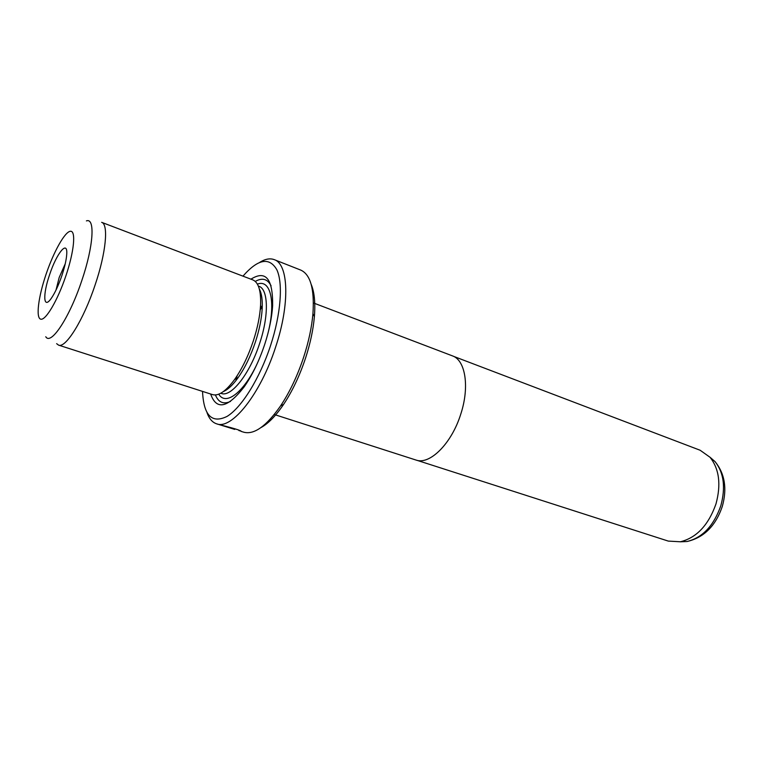 <?xml version="1.0" encoding="UTF-8"?>
<svg xmlns="http://www.w3.org/2000/svg" width="763" height="763" viewBox="0 0 763 763"><rect width="100%" height="100%" fill="white"/><g stroke="black" fill="none" stroke-linecap="round" stroke-linejoin="round"><path stroke-width="1.14" d="M416.903 460.289L668.283 541.091L680.386 541.778C696.59 537.753 708.455 525.154 715.971 503.952C721.235 484.534 719.251 468.978 710.029 457.275L700.148 450.256L453.394 356.283M274.27 414.5L415.873 460.003C429.636 465.344 451.715 443.551 460.804 413.994C469.77 386.774 465.401 360.098 452.411 355.863L313.412 302.93M219.343 424.667L219.458 424.695C223.817 425.764 239.181 429.579 241.156 431.181L238.895 430.532M49.624 274.642C56.624 253.268 67.783 239.42 66.734 254.184C66.371 259.801 64.741 266.955 61.86 275.643C58.446 285.524 54.888 293.116 51.207 298.447C43.3 309.892 42.604 294.756 49.624 274.642M65.256 263.731L59.171 277.541L56.014 290.064M58.56 345.124L212.572 394.624C218.58 396.283 225.905 391.266 234.537 379.573C241.928 369.082 248.204 356.178 253.335 340.861C257.532 327.947 259.945 316.12 260.565 305.372C261.137 290.856 258.552 282.367 252.82 279.897L101.641 222.329C108.708 224.141 106.067 252.82 95.07 285.066C83.52 319.964 65.675 348.557 58.56 345.124L56.634 343.655M223.406 391.543C227.899 389.616 232.725 385.096 237.875 377.99C244.799 368.186 250.665 356.13 255.452 341.843C259.363 329.797 261.604 318.753 262.186 308.691C262.606 299.926 261.661 293.383 259.353 289.072M210.655 394.004C216.406 410.523 227.584 408.129 244.198 386.822C252.286 375.196 259.124 361.042 264.704 344.39C269.234 330.417 271.876 317.542 272.639 305.753C272.982 278.733 265.753 269.873 250.932 279.182M271.075 285.782C267.546 278.924 262.281 277.474 255.262 281.423M311.18 284.37C314.404 292.019 315.472 302.777 314.385 316.626C313.259 329.549 310.341 343.293 305.629 357.857C299.725 375.644 292.382 391.161 283.588 404.409C275.786 415.902 268.233 423.637 260.936 427.595M236.444 379.926L237.055 375.873M241.156 431.4L243.836 432.22C254.193 434.91 266.449 426.107 280.622 405.821C289.835 391.924 297.541 375.634 303.741 356.941C308.691 341.643 311.762 327.222 312.944 313.669C314.566 288.977 310.484 274.442 300.717 270.073L274.241 259.639C288.567 264.027 290.14 303.75 275.643 347.012C260.631 393.975 231.609 430.065 216.635 423.827C212.352 422.425 209.148 418.706 207.011 412.659M202.529 391.39C203.664 415.492 211.828 423.837 227.021 416.426C241.518 407.69 259.763 378.505 270.588 345.477C280.908 314.041 283.168 283.435 276.864 269.797C269.349 256.797 258.047 258.915 242.958 276.149M234.727 429.407L219.582 424.733M260.221 309.835L262.272 306.287M259.744 262.348C265.19 258.962 270.026 258.056 274.241 259.639M215.433 394.957C218.437 402.425 223.464 404.59 230.502 401.433M680.186 541.806L687.082 541.511C702.475 537.705 713.72 525.812 720.806 505.812C725.766 487.49 723.868 472.774 715.093 461.663L709.895 457.123M86.41 220.898C95.299 217.465 93.544 246.277 81.794 280.603C69.567 317.542 50.844 345.773 45.77 336.731M46.038 274.356C38.35 296.96 35.67 317.971 40.716 319.172C45.637 320.737 57.616 300.479 65.847 275.968C74.164 251.475 76.109 230.569 70.454 231.265C64.912 231.59 53.668 251.742 46.038 274.356M221.28 393.431C231.103 397.571 249.93 373.736 259.668 343.331C269.101 315.272 268.328 289.101 258.876 286.268M267.527 334.976C276.254 302.539 270.684 278.8 257.389 284.122M218.781 394.175C225.829 406.65 245.018 391.591 258.466 360.813M710.029 457.275L715.093 461.663C724.869 473.728 727.273 488.654 722.294 506.451C715.637 525.917 703.896 537.61 687.082 541.511L680.386 541.778M237.875 377.99L234.537 379.573M283.588 404.409L280.622 405.821M219.458 424.695L216.635 423.827M314.385 316.626L312.944 313.669M262.186 308.691L260.565 305.372"/></g></svg>
